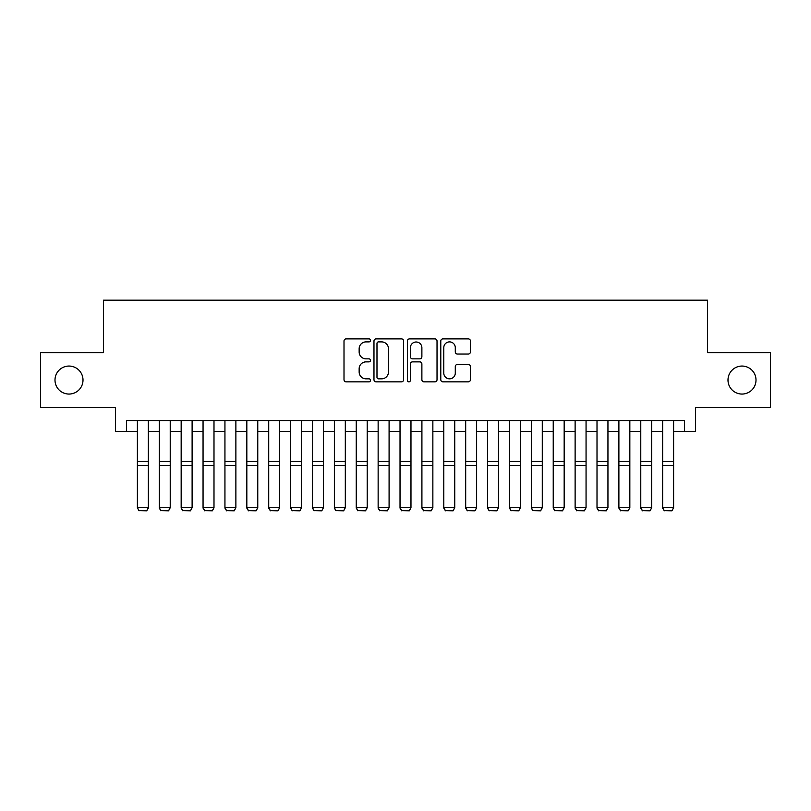 <?xml version="1.0" encoding="UTF-8"?>
<svg xmlns="http://www.w3.org/2000/svg" width="811" height="811" viewBox="0 0 811 811"><rect width="100%" height="100%" fill="white"/><g stroke="black" fill="none" stroke-linecap="round" stroke-linejoin="round"><path stroke-width="1.22" d="M370.485 340.387A1.5 1.5 0 0 0 368.975 338.886L346.155 338.886A2.149 2.149 0 0 0 344.006 341.025L344.006 379.7A2.149 2.149 0 0 0 346.155 381.849L368.975 381.849A1.5 1.5 0 0 0 370.485 380.339A1.5 1.5 0 0 0 368.975 378.838L366.025 378.838A6.873 6.873 0 0 1 359.151 371.965L359.151 368.741A6.873 6.873 0 0 1 366.025 361.868L368.975 361.868A1.5 1.5 0 0 0 370.485 360.368A1.5 1.5 0 0 0 368.975 358.857L366.025 358.857A6.873 6.873 0 0 1 359.151 351.984L359.151 348.76A6.873 6.873 0 0 1 366.025 341.887L368.975 341.887A1.5 1.5 0 0 0 370.485 340.387M727.994 380.065A14.01 14.01 0 0 0 741.994 394.065A14.01 14.01 0 0 0 756.004 380.065A14.01 14.01 0 0 0 741.994 366.055A14.01 14.01 0 0 0 727.994 380.065M54.996 380.065A14.01 14.01 0 0 0 69.006 394.065A14.01 14.01 0 0 0 83.006 380.065A14.01 14.01 0 0 0 69.006 366.055A14.01 14.01 0 0 0 54.996 380.065M468.282 354.032A2.149 2.149 0 0 0 470.431 351.883L470.431 341.025A2.149 2.149 0 0 0 468.282 338.886L442.938 338.886A2.149 2.149 0 0 0 440.789 341.025L440.789 379.7A2.149 2.149 0 0 0 442.938 381.849L468.282 381.849A2.149 2.149 0 0 0 470.431 379.7L470.431 366.592A2.149 2.149 0 0 0 468.282 364.443L457.434 364.443A2.149 2.149 0 0 0 455.285 366.592L455.285 373.09A5.748 5.748 0 0 1 449.537 378.838A5.748 5.748 0 0 1 443.789 373.09L443.789 347.635A5.748 5.748 0 0 1 449.537 341.887A5.748 5.748 0 0 1 455.285 347.635L455.285 351.883A2.149 2.149 0 0 0 457.434 354.032L468.282 354.032M126.455 431.493L126.455 420.554L684.545 420.554L684.545 431.493L695.493 431.493L695.493 407.416L770.45 407.416L770.45 352.704L707.527 352.704L707.527 300.182L103.473 300.182L103.473 352.704L40.55 352.704L40.55 407.416L115.507 407.416L115.507 431.493L137.394 431.493M403.625 341.025A2.149 2.149 0 0 0 401.475 338.886L376.122 338.886A2.149 2.149 0 0 0 373.972 341.025L373.972 379.7A2.149 2.149 0 0 0 376.122 381.849L401.475 381.849A2.149 2.149 0 0 0 403.625 379.7L403.625 341.025M409.525 338.886L434.878 338.886A2.149 2.149 0 0 1 437.028 341.025L437.028 379.7A2.149 2.149 0 0 1 434.878 381.849L424.031 381.849A2.149 2.149 0 0 1 421.882 379.7L421.882 364.017A2.149 2.149 0 0 0 419.733 361.868L412.535 361.868A2.149 2.149 0 0 0 410.386 364.017L410.386 380.339A1.5 1.5 0 0 1 408.886 381.849A1.5 1.5 0 0 1 407.375 380.339L407.375 341.025A2.149 2.149 0 0 1 409.525 338.886M148.342 431.493L159.28 431.493M170.229 431.493L181.167 431.493M192.116 431.493L203.054 431.493M213.992 431.493L224.941 431.493M235.879 431.493L246.828 431.493M257.766 431.493L268.715 431.493M279.653 431.493L290.602 431.493M301.54 431.493L312.488 431.493M323.427 431.493L334.375 431.493M345.314 431.493L356.252 431.493M367.201 431.493L378.139 431.493M389.087 431.493L400.026 431.493M410.974 431.493L421.913 431.493M432.861 431.493L443.799 431.493M454.748 431.493L465.686 431.493M476.625 431.493L487.573 431.493M498.512 431.493L509.46 431.493M520.398 431.493L531.347 431.493M542.285 431.493L553.234 431.493M564.172 431.493L575.121 431.493M586.059 431.493L597.008 431.493M607.946 431.493L618.884 431.493M629.833 431.493L640.771 431.493M651.72 431.493L662.658 431.493M673.606 431.493L684.545 431.493M378.484 341.887A1.5 1.5 0 0 0 376.983 343.398L376.983 377.338A1.5 1.5 0 0 0 378.484 378.838L381.596 378.838A6.873 6.873 0 0 0 388.479 371.965L388.479 348.76A6.873 6.873 0 0 0 381.596 341.887L378.484 341.887M421.882 347.747A5.748 5.748 0 0 0 416.134 341.999A5.748 5.748 0 0 0 410.386 347.747L410.386 356.708A2.149 2.149 0 0 0 412.535 358.857L419.733 358.857A2.149 2.149 0 0 0 421.882 356.708L421.882 347.747M148.342 420.554L148.342 508.102L146.7 510.818L139.036 510.666L146.7 510.818M139.036 510.818L137.394 507.706L148.342 507.706L146.7 510.666M137.394 420.554L137.394 507.706L139.036 510.666M159.28 508.102L160.923 510.818L159.28 507.706L170.229 507.706L168.587 510.818L160.923 510.666L168.587 510.818M181.167 508.102L182.81 510.818L181.167 507.706L192.116 507.706L190.473 510.818L182.81 510.666L190.473 510.818M203.054 508.102L204.696 510.818L203.054 507.706L213.992 507.706L212.36 510.818L204.696 510.666L212.36 510.818M224.941 508.102L226.583 510.818L224.941 507.706L235.879 507.706L234.237 510.818L226.583 510.666L234.237 510.818M170.229 420.554L170.229 507.706L168.587 510.666M159.28 420.554L159.28 507.706L160.923 510.666M192.116 420.554L192.116 507.706L190.473 510.666M181.167 420.554L181.167 507.706L182.81 510.666M213.992 420.554L213.992 507.706L212.36 510.666M203.054 420.554L203.054 507.706L204.696 510.666M235.879 420.554L235.879 507.706L234.237 510.666M224.941 420.554L224.941 507.706L226.583 510.666M246.828 508.102L248.47 510.818L246.828 507.706L257.766 507.706L256.124 510.818L248.47 510.666L256.124 510.818M257.766 420.554L257.766 507.706L256.124 510.666M246.828 420.554L246.828 507.706L248.47 510.666M268.715 508.102L270.357 510.818L268.715 507.706L279.653 507.706L278.011 510.818L270.357 510.666L278.011 510.818M279.653 420.554L279.653 507.706L278.011 510.666M268.715 420.554L268.715 507.706L270.357 510.666M290.602 508.102L292.244 510.818L290.602 507.706L301.54 507.706L299.898 510.818L292.244 510.666L299.898 510.818M301.54 420.554L301.54 507.706L299.898 510.666M290.602 420.554L290.602 507.706L292.244 510.666M312.488 508.102L314.131 510.818L312.488 507.706L323.427 507.706L321.785 510.818L314.131 510.666L321.785 510.818M323.427 420.554L323.427 507.706L321.785 510.666M312.488 420.554L312.488 507.706L314.131 510.666M334.375 508.102L336.007 510.818L334.375 507.706L345.314 507.706L343.671 510.818L336.007 510.666L343.671 510.818M345.314 420.554L345.314 507.706L343.671 510.666M334.375 420.554L334.375 507.706L336.007 510.666M356.252 508.102L357.894 510.818L356.252 507.706L367.201 507.706L365.558 510.818L357.894 510.666L365.558 510.818M367.201 420.554L367.201 507.706L365.558 510.666M356.252 420.554L356.252 507.706L357.894 510.666M378.139 508.102L379.781 510.818L378.139 507.706L389.087 507.706L387.445 510.818L379.781 510.666L387.445 510.818M389.087 420.554L389.087 507.706L387.445 510.666M378.139 420.554L378.139 507.706L379.781 510.666M400.026 508.102L401.668 510.818L400.026 507.706L410.974 507.706L409.332 510.818L401.668 510.666L409.332 510.818M410.974 420.554L410.974 507.706L409.332 510.666M400.026 420.554L400.026 507.706L401.668 510.666M421.913 508.102L423.555 510.818L421.913 507.706L432.861 507.706L431.219 510.818L423.555 510.666L431.219 510.818M432.861 420.554L432.861 507.706L431.219 510.666M421.913 420.554L421.913 507.706L423.555 510.666M443.799 508.102L445.442 510.818L443.799 507.706L454.748 507.706L453.106 510.818L445.442 510.666L453.106 510.818M454.748 420.554L454.748 507.706L453.106 510.666M443.799 420.554L443.799 507.706L445.442 510.666M465.686 508.102L467.329 510.818L465.686 507.706L476.625 507.706L474.993 510.818L467.329 510.666L474.993 510.818M476.625 420.554L476.625 507.706L474.993 510.666M465.686 420.554L465.686 507.706L467.329 510.666M487.573 508.102L489.215 510.818L487.573 507.706L498.512 507.706L496.869 510.818L489.215 510.666L496.869 510.818M498.512 420.554L498.512 507.706L496.869 510.666M487.573 420.554L487.573 507.706L489.215 510.666M509.46 508.102L511.102 510.818L509.46 507.706L520.398 507.706L518.756 510.818L511.102 510.666L518.756 510.818M520.398 420.554L520.398 507.706L518.756 510.666M509.46 420.554L509.46 507.706L511.102 510.666M531.347 508.102L532.989 510.818L531.347 507.706L542.285 507.706L540.643 510.818L532.989 510.666L540.643 510.818M542.285 420.554L542.285 507.706L540.643 510.666M531.347 420.554L531.347 507.706L532.989 510.666M553.234 508.102L554.876 510.818L553.234 507.706L564.172 507.706L562.53 510.818L554.876 510.666L562.53 510.818M564.172 420.554L564.172 507.706L562.53 510.666M553.234 420.554L553.234 507.706L554.876 510.666M575.121 508.102L576.763 510.818L575.121 507.706L586.059 507.706L584.417 510.818L576.763 510.666L584.417 510.818M586.059 420.554L586.059 507.706L584.417 510.666M575.121 420.554L575.121 507.706L576.763 510.666M597.008 508.102L598.64 510.818L597.008 507.706L607.946 507.706L606.304 510.818L598.64 510.666L606.304 510.818M607.946 420.554L607.946 507.706L606.304 510.666M597.008 420.554L597.008 507.706L598.64 510.666M618.884 508.102L620.527 510.818L618.884 507.706L629.833 507.706L628.19 510.818L620.527 510.666L628.19 510.818M629.833 420.554L629.833 507.706L628.19 510.666M618.884 420.554L618.884 507.706L620.527 510.666M640.771 508.102L642.413 510.818L640.771 507.706L651.72 507.706L650.077 510.818L642.413 510.666L650.077 510.818M651.72 420.554L651.72 507.706L650.077 510.666M640.771 420.554L640.771 507.706L642.413 510.666M662.658 508.102L664.3 510.818L662.658 507.706L673.606 507.706L671.964 510.818L664.3 510.666L671.964 510.818M673.606 420.554L673.606 507.706L671.964 510.666M662.658 420.554L662.658 507.706L664.3 510.666M148.342 461.408L137.394 461.408M148.342 465.555L137.394 465.555M170.229 461.408L159.28 461.408M170.229 465.555L159.28 465.555M192.116 461.408L181.167 461.408M192.116 465.555L181.167 465.555M213.992 461.408L203.054 461.408M213.992 465.555L203.054 465.555M235.879 461.408L224.941 461.408M235.879 465.555L224.941 465.555M257.766 461.408L246.828 461.408M257.766 465.555L246.828 465.555M279.653 461.408L268.715 461.408M279.653 465.555L268.715 465.555M301.54 461.408L290.602 461.408M301.54 465.555L290.602 465.555M323.427 461.408L312.488 461.408M323.427 465.555L312.488 465.555M345.314 461.408L334.375 461.408M345.314 465.555L334.375 465.555M367.201 461.408L356.252 461.408M367.201 465.555L356.252 465.555M389.087 461.408L378.139 461.408M389.087 465.555L378.139 465.555M410.974 461.408L400.026 461.408M410.974 465.555L400.026 465.555M432.861 461.408L421.913 461.408M432.861 465.555L421.913 465.555M454.748 461.408L443.799 461.408M454.748 465.555L443.799 465.555M476.625 461.408L465.686 461.408M476.625 465.555L465.686 465.555M498.512 461.408L487.573 461.408M498.512 465.555L487.573 465.555M520.398 461.408L509.46 461.408M520.398 465.555L509.46 465.555M542.285 461.408L531.347 461.408M542.285 465.555L531.347 465.555M564.172 461.408L553.234 461.408M564.172 465.555L553.234 465.555M586.059 461.408L575.121 461.408M586.059 465.555L575.121 465.555M607.946 461.408L597.008 461.408M607.946 465.555L597.008 465.555M629.833 461.408L618.884 461.408M629.833 465.555L618.884 465.555M651.72 461.408L640.771 461.408M651.72 465.555L640.771 465.555M673.606 461.408L662.658 461.408M673.606 465.555L662.658 465.555"/></g></svg>
